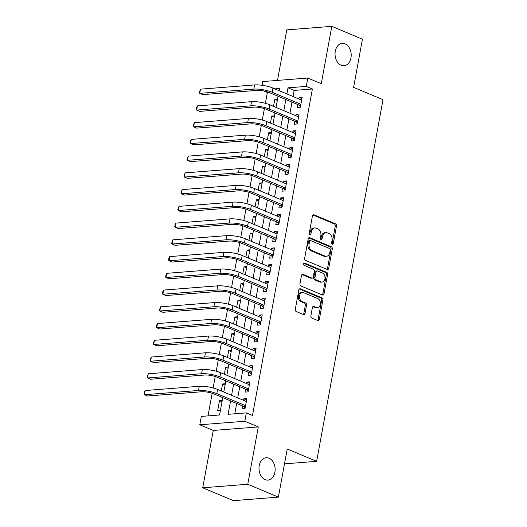 <?xml version="1.0" encoding="UTF-8"?>
<svg xmlns="http://www.w3.org/2000/svg" width="527" height="527" viewBox="0 0 527 527"><rect width="100%" height="100%" fill="white"/><g stroke="black" fill="none" stroke-linecap="round" stroke-linejoin="round"><path stroke-width="0.79" d="M332.227 244.278A1.206 0.863 85.5 0 0 332.537 244.33A1.206 0.863 85.5 0 0 333.281 243.481L336.489 226.017A1.719 1.238 85.5 0 0 335.587 223.87L313.934 214.779A1.719 1.238 85.5 0 0 313.499 214.706A1.719 1.238 85.5 0 0 312.432 215.918L309.23 233.382A1.206 0.863 85.5 0 0 309.856 234.884A1.206 0.863 85.5 0 0 310.166 234.937A1.206 0.863 85.5 0 0 310.91 234.087L311.325 231.827A5.507 3.959 85.5 0 1 314.744 227.947A5.507 3.959 85.5 0 1 316.141 228.184L317.946 228.942A5.507 3.959 85.5 0 1 320.831 235.819L320.416 238.079A1.206 0.863 85.5 0 0 321.042 239.581A1.206 0.863 85.5 0 0 321.351 239.633A1.206 0.863 85.5 0 0 322.096 238.784L322.511 236.524A5.507 3.959 85.5 0 1 325.93 232.644A5.507 3.959 85.5 0 1 327.326 232.881L329.131 233.639A5.507 3.959 85.5 0 1 332.017 240.516L331.602 242.776A1.206 0.863 85.5 0 0 332.227 244.278M331.898 244.027A1.206 0.863 85.5 0 0 332.069 243.573L335.271 226.116A1.719 1.238 85.5 0 0 334.368 223.968L312.926 214.963M309.527 234.634A1.206 0.863 85.5 0 0 309.698 234.179L310.107 231.92L311.325 231.827M320.712 239.33A1.206 0.863 85.5 0 0 320.884 238.876L321.292 236.616L322.511 236.524M269.04 458.213A11.225 8.063 85.5 0 0 266.194 457.739A11.225 8.063 85.5 0 0 259.007 467.574A11.225 8.063 85.5 0 0 265.107 479.642A11.225 8.063 85.5 0 0 267.947 480.123A11.225 8.063 85.5 0 0 275.14 470.282A11.225 8.063 85.5 0 0 269.04 458.213M345.093 43.833A11.225 8.063 85.5 0 0 342.247 43.352A11.225 8.063 85.5 0 0 335.06 53.194A11.225 8.063 85.5 0 0 341.16 65.262A11.225 8.063 85.5 0 0 344.006 65.737A11.225 8.063 85.5 0 0 351.193 55.902A11.225 8.063 85.5 0 0 345.093 43.833M310.864 315.884A1.719 1.238 85.5 0 0 311.76 318.031L317.834 320.587A1.719 1.238 85.5 0 0 318.275 320.66A1.719 1.238 85.5 0 0 319.342 319.448L322.899 300.054A1.719 1.238 85.5 0 0 321.997 297.907L300.35 288.816A1.719 1.238 85.5 0 0 299.916 288.743A1.719 1.238 85.5 0 0 298.842 289.955L295.285 309.349A1.719 1.238 85.5 0 0 296.187 311.497L303.526 314.573A1.719 1.238 85.5 0 0 303.96 314.645A1.719 1.238 85.5 0 0 305.028 313.44L306.549 305.14A1.719 1.238 85.5 0 0 305.647 302.992L302.011 301.464A4.605 3.307 85.5 0 1 299.507 296.51A4.605 3.307 85.5 0 1 302.458 292.472A4.605 3.307 85.5 0 1 303.624 292.669L317.88 298.651A4.605 3.307 85.5 0 1 320.383 303.605A4.605 3.307 85.5 0 1 317.432 307.643A4.605 3.307 85.5 0 1 316.266 307.445L313.888 306.45A1.719 1.238 85.5 0 0 313.453 306.378A1.719 1.238 85.5 0 0 312.386 307.59L310.864 315.884M278.394 497.126L233.369 500.65L202.73 487.785L247.762 484.26L278.394 497.126L287.228 448.991L316.635 461.336L383.01 99.695L353.604 87.35L362.438 39.215L331.806 26.35L321.279 83.694L307.801 78.036L306.266 86.408L312.392 88.977L252.473 415.46L246.346 412.885L244.805 421.257L199.779 424.782L201.314 416.416L219.568 414.986L222.756 397.621M247.762 484.26L258.289 426.916L244.805 421.257M327.214 269.475A1.719 1.238 85.5 0 0 327.656 269.547A1.719 1.238 85.5 0 0 328.723 268.335L332.28 248.942A1.719 1.238 85.5 0 0 331.378 246.794L309.731 237.703A1.719 1.238 85.5 0 0 309.296 237.631A1.719 1.238 85.5 0 0 308.223 238.843L304.665 258.237A1.719 1.238 85.5 0 0 305.568 260.384L327.214 269.475M327.59 274.501L324.033 293.895A1.719 1.238 85.5 0 1 322.965 295.1A1.719 1.238 85.5 0 1 322.524 295.028L300.877 285.937A1.719 1.238 85.5 0 1 299.975 283.789L301.497 275.489A1.719 1.238 85.5 0 1 302.57 274.284A1.719 1.238 85.5 0 1 303.005 274.356L311.786 278.039A1.719 1.238 85.5 0 0 312.221 278.111A1.719 1.238 85.5 0 0 313.288 276.899L314.296 271.398A1.719 1.238 85.5 0 0 313.4 269.251L304.257 265.41A1.206 0.863 85.5 0 1 303.598 264.113A1.206 0.863 85.5 0 1 304.375 263.059A1.206 0.863 85.5 0 1 304.678 263.111L326.687 272.354A1.719 1.238 85.5 0 1 327.59 274.501L326.371 274.593L322.814 293.987L324.033 293.895M331.806 26.35L286.774 29.874L277.498 80.407M220.385 410.546L217.651 410.764L219.489 400.718L221.999 401.765M221.281 390.981L222.565 383.972L225.069 385.026M224.35 374.236L225.635 367.227L228.145 368.281M227.427 357.497L228.711 350.488L231.215 351.535M230.497 340.752L231.781 333.743L234.284 334.797M233.573 324.006L234.858 317.004L237.361 318.051M236.643 307.267L237.927 300.258L240.431 301.312M239.713 290.522L241.004 283.519L243.507 284.567M242.789 273.783L244.073 266.774L246.577 267.828M245.859 257.038L247.15 250.029L249.653 251.083M248.935 240.299L250.22 233.29L252.723 234.337M252.005 223.553L253.296 216.544L255.799 217.598M255.081 206.808L256.366 199.805L258.869 200.853M258.151 190.069L259.442 183.06L261.945 184.114M261.227 173.324L262.512 166.315L265.015 167.369M264.297 156.585L265.582 149.576L268.091 150.623M267.373 139.839L268.658 132.83L271.161 133.884M270.443 123.094L271.728 116.092L274.238 117.139M297.834 104.557L297.3 107.488L300.344 107.251L302.188 97.205L299.145 97.442L298.862 98.964M294.764 121.302L294.224 124.227L297.268 123.99L299.112 113.944L296.069 114.181L295.792 115.709M291.695 138.041L291.154 140.972L294.198 140.735L296.042 130.689L292.999 130.927L292.716 132.448M288.618 154.786L288.078 157.718L291.121 157.474L292.966 147.428L289.922 147.672L289.646 149.194M285.548 171.525L285.008 174.457L288.052 174.22L289.896 164.174L286.853 164.411L286.569 165.933M282.472 188.271L281.932 191.202L284.975 190.965L286.82 180.919L283.776 181.156L283.5 182.678M279.402 205.016L278.862 207.941L281.905 207.704L283.75 197.658L280.707 197.895L280.423 199.417M276.326 221.755L275.792 224.686L278.829 224.449L280.674 214.403L277.63 214.641L277.354 216.162M273.256 238.5L272.716 241.425L275.759 241.188L277.604 231.142L274.56 231.379L274.284 232.908M270.18 255.239L269.646 258.171L272.683 257.934L274.527 247.888L271.484 248.125L271.207 249.646M267.11 271.985L266.57 274.916L269.613 274.672L271.458 264.633L268.414 264.87L268.138 266.392M264.034 288.724L263.5 291.655L266.543 291.418L268.381 281.372L265.344 281.609L265.061 283.131M260.964 305.469L260.424 308.4L263.467 308.163L265.312 298.117L262.268 298.354L261.991 299.876M257.887 322.214L257.354 325.139L260.397 324.902L262.235 314.856L259.198 315.093L258.915 316.622M254.818 338.953L254.277 341.885L257.321 341.648L259.165 331.602L256.122 331.839L255.845 333.36M251.741 355.699L251.208 358.63L254.251 358.386L256.096 348.34L253.052 348.584L252.769 350.106M248.672 372.437L248.131 375.369L251.175 375.132L253.019 365.086L249.976 365.323L249.699 366.845M245.602 389.183L245.062 392.114L248.105 391.877L249.95 381.831L246.906 382.068L246.623 383.59M312.392 88.977L294.138 90.407L293.019 96.507M291.991 102.1L289.942 113.252M288.915 118.845L286.872 129.991M285.845 135.584L283.796 146.737M282.768 152.329L280.726 163.482M279.699 169.075L277.65 180.221M276.629 185.814L274.58 196.966M273.553 202.559L271.504 213.705M270.483 219.298L268.434 230.451M267.406 236.043L265.364 247.196M264.337 252.789L262.288 263.935M261.26 269.528L259.218 280.68M258.19 286.273L256.142 297.419M255.114 303.012L253.072 314.164M252.044 319.757L249.996 330.903M248.968 336.496L246.926 347.649M245.898 353.242L243.849 364.394M242.822 369.987L240.78 381.133M239.752 386.726L237.703 397.878M236.676 403.471L234.785 413.794M242.525 405.922L241.985 408.853L245.029 408.616L246.873 398.57L243.83 398.807L243.553 400.329M268.849 92.39L267.36 92.502L265.377 103.318M264.402 108.634L262.308 120.064M261.326 125.38L259.231 136.803M258.256 142.125L256.162 153.548M255.18 158.864L253.085 170.293M252.11 175.61L250.015 187.032M249.04 192.348L246.939 203.778M245.964 209.094L243.869 220.517M242.894 225.839L240.793 237.262M239.818 242.578L237.723 254.007M236.748 259.324L234.647 270.746M233.672 276.062L231.577 287.492M230.602 292.808L228.501 304.231M227.526 309.547L225.431 320.976M224.456 326.292L222.354 337.715M221.38 343.037L219.285 354.46M218.31 359.776L216.215 371.206M215.233 376.522L213.139 387.944M212.164 393.261L208.013 415.889M277.538 99.135L274.804 99.346L273.52 106.355M271.728 116.092L274.468 115.874M268.658 132.83L271.392 132.62M265.582 149.576L268.322 149.358M262.512 166.315L265.246 166.104M259.442 183.06L262.176 182.843M256.366 199.805L259.1 199.588M253.296 216.544L256.03 216.333M250.22 233.29L252.96 233.072M247.15 250.029L249.884 249.818M244.073 266.774L246.814 266.557M241.004 283.519L243.737 283.302M237.927 300.258L240.668 300.047M234.858 317.004L237.591 316.786M231.781 333.743L234.522 333.532M228.711 350.488L231.445 350.271M225.635 367.227L228.375 367.016M222.565 383.972L225.299 383.755M219.489 400.718L222.229 400.5M284.501 463.852L316.635 461.336M258.289 426.916L213.257 430.447L202.73 487.785M213.257 430.447L199.779 424.782M267.36 92.502L263.599 90.921M262.09 85.288L262.775 81.56L307.801 78.036M230.549 400.895L228.092 414.314L246.346 412.885M306.266 86.408L288.012 87.838L286.892 93.938M285.865 99.531L283.816 110.677M282.788 116.269L280.746 127.422M279.718 133.015L277.67 144.167M276.642 149.76L274.6 160.906M273.572 166.499L271.524 177.652M270.496 183.244L268.454 194.391M267.426 199.983L265.377 211.136M264.356 216.729L262.308 227.875M261.28 233.468L259.231 244.62M258.21 250.213L256.162 261.366M255.134 266.958L253.092 278.104M252.064 283.697L250.015 294.85M248.988 300.443L246.946 311.589M245.918 317.182L243.869 328.334M242.842 333.927L240.799 345.08M239.772 350.672L237.723 361.818M236.695 367.411L234.653 378.564M233.626 384.157L231.577 395.303M279.093 90.664L279.488 88.503L274.817 88.865M223.784 392.029L225.826 380.883M226.854 375.29L228.902 364.137M229.93 358.544L231.972 347.398M233 341.806L235.049 330.653M236.076 325.06L238.118 313.914M239.146 308.315L241.195 297.169M242.222 291.576L244.264 280.423M245.292 274.83L247.341 263.684M248.369 258.092L250.411 246.939M251.438 241.346L253.487 230.2M254.508 224.607L256.557 213.455M257.584 207.862L259.633 196.709M260.654 191.117L262.703 179.97M263.731 174.378L265.779 163.225M266.8 157.632L268.849 146.486M269.877 140.893L271.919 129.741M272.946 124.148L274.995 113.002M276.023 107.403L278.065 96.257M294.138 90.407L288.012 87.838M274.804 99.346L277.307 100.4M299.145 97.442L301.925 98.608M296.069 114.181L298.855 115.354M292.999 130.927L295.779 132.093M289.922 147.672L292.709 148.838M286.853 164.411L289.633 165.583M283.776 181.156L286.563 182.322M280.707 197.895L283.493 199.068M277.63 214.641L280.417 215.806M274.56 231.379L277.347 232.552M271.484 248.125L274.271 249.297M268.414 264.87L271.201 266.036M265.344 281.609L268.124 282.782M262.268 298.354L265.055 299.52M259.198 315.093L261.978 316.266M256.122 331.839L258.909 333.005M253.052 348.584L255.832 349.75M249.976 365.323L252.762 366.496M246.906 382.068L249.686 383.234M243.83 398.807L246.616 399.98M325.93 232.644L324.711 232.743A5.507 3.959 85.5 0 0 321.292 236.616M314.744 227.947L313.525 228.046A5.507 3.959 85.5 0 0 310.107 231.92M327.01 269.389A1.719 1.238 85.5 0 0 327.504 268.434L331.061 249.04A1.719 1.238 85.5 0 0 330.159 246.893L308.723 237.888M330.264 250.048A1.206 0.863 85.5 0 0 329.632 248.54L310.627 240.562A1.206 0.863 85.5 0 0 310.324 240.51A1.206 0.863 85.5 0 0 309.58 241.359L309.138 243.744A5.507 3.959 85.5 0 0 312.024 250.615L325.014 256.069A5.507 3.959 85.5 0 0 326.411 256.306A5.507 3.959 85.5 0 0 329.83 252.426L330.264 250.048M310.324 240.51L309.105 240.608A1.206 0.863 85.5 0 0 308.361 241.452L309.58 241.359M326.411 256.306L325.192 256.399A5.507 3.959 85.5 0 1 323.795 256.168L310.805 250.714A5.507 3.959 85.5 0 1 307.926 243.836L308.361 241.452M322.32 294.942A1.719 1.238 85.5 0 0 322.814 293.987M301.991 274.534L310.568 278.137A1.719 1.238 85.5 0 0 311.002 278.21L312.221 278.111M303.848 263.368L325.469 272.446L326.687 272.354M320.897 281.866A4.605 3.307 85.5 0 0 322.063 282.064A4.605 3.307 85.5 0 0 325.007 278.025A4.605 3.307 85.5 0 0 322.511 273.072L317.485 270.964A1.719 1.238 85.5 0 0 317.05 270.891A1.719 1.238 85.5 0 0 315.983 272.103L314.975 277.61A1.719 1.238 85.5 0 0 315.871 279.758L320.897 281.866L319.678 281.958A4.605 3.307 85.5 0 0 320.844 282.156L322.063 282.064M317.05 270.891L315.831 270.99A1.719 1.238 85.5 0 0 314.764 272.195L315.983 272.103M319.678 281.958L314.659 279.85A1.719 1.238 85.5 0 1 313.756 277.703L314.764 272.195M326.371 274.593A1.719 1.238 85.5 0 0 325.469 272.446M317.432 307.643L316.213 307.735A4.605 3.307 85.5 0 1 315.047 307.544L312.88 306.628M302.458 292.472L301.24 292.571A4.605 3.307 85.5 0 0 298.295 296.609A4.605 3.307 85.5 0 0 300.792 301.556L302.011 301.464M303.315 314.487A1.719 1.238 85.5 0 0 303.809 313.532L305.337 305.232A1.719 1.238 85.5 0 0 304.435 303.084L300.792 301.556M317.629 320.495A1.719 1.238 85.5 0 0 318.124 319.54L321.681 300.146A1.719 1.238 85.5 0 0 320.785 297.999L299.343 289M200.504 89.162L199.733 93.345L199.298 92.6L200.504 89.162L254.594 84.926A13.155 3.175 10.4 0 1 272.914 88.068L301.648 100.13M300.462 106.579L299.072 105.077L269.106 92.495A8.768 2.115 -169.6 0 0 256.893 90.394L202.796 94.629L199.733 93.345L253.83 89.109A13.155 3.175 10.4 0 1 272.143 92.251L300.877 104.32M299.072 105.077L300.765 104.939M197.427 105.901L196.657 110.09L196.228 109.339L196.531 107.666L197.427 105.901L251.524 101.665A13.155 3.175 10.4 0 1 269.844 104.814L298.572 116.875M297.393 123.325L295.996 121.816L266.03 109.234A8.768 2.115 -169.6 0 0 253.816 107.139L199.72 111.375L196.657 110.09L250.753 105.855A13.155 3.175 10.4 0 1 269.073 108.997L297.808 121.058M295.996 121.816L297.689 121.684M194.358 122.646L193.587 126.829L193.152 126.085L194.358 122.646L248.448 118.41A13.155 3.175 10.4 0 1 266.767 121.553L295.502 133.621M294.316 140.07L292.926 138.561L262.96 125.979A8.768 2.115 -169.6 0 0 250.747 123.878L196.65 128.114L193.587 126.829L247.683 122.593A13.155 3.175 10.4 0 1 265.997 125.742L294.731 137.804M292.926 138.561L294.619 138.43M191.281 139.385L190.517 143.575L190.082 142.824L190.385 141.15L191.281 139.385L245.378 135.149A13.155 3.175 10.4 0 1 263.698 138.298L292.432 150.36M291.247 156.809L289.85 155.3L259.883 142.718A8.768 2.115 -169.6 0 0 247.67 140.623L193.58 144.859L190.517 143.575L244.607 139.339A13.155 3.175 10.4 0 1 262.927 142.481L291.662 154.549M289.85 155.3L291.55 155.169M188.211 156.13L187.441 160.313L187.006 159.569L188.211 156.13L242.301 151.895A13.155 3.175 10.4 0 1 260.621 155.037L289.356 167.105M288.17 173.554L286.78 172.046L256.814 159.464A8.768 2.115 -169.6 0 0 244.6 157.369L190.504 161.605L187.441 160.313L241.537 156.078A13.155 3.175 10.4 0 1 259.857 159.226L288.585 171.288M286.78 172.046L288.473 171.914M185.135 172.876L184.371 177.059L183.936 176.314L185.135 172.876L239.232 168.64A13.155 3.175 10.4 0 1 257.551 171.782L286.286 183.844M285.1 190.293L283.704 188.791L253.737 176.202A8.768 2.115 -169.6 0 0 241.524 174.108L187.434 178.343L184.371 177.059L238.461 172.823A13.155 3.175 10.4 0 1 256.781 175.965L285.515 188.034M283.704 188.791L285.403 188.653M182.065 189.615L181.295 193.798L180.86 193.053L182.065 189.615L236.162 185.379A13.155 3.175 10.4 0 1 254.475 188.521L283.21 200.589M282.024 207.039L280.634 205.53L250.668 192.948A8.768 2.115 -169.6 0 0 238.454 190.853L184.358 195.089L181.295 193.798L235.391 189.568A13.155 3.175 10.4 0 1 253.711 192.711L282.446 204.772M280.634 205.53L282.327 205.398M178.989 206.36L178.225 210.543L177.79 209.799L178.989 206.36L233.086 202.124A13.155 3.175 10.4 0 1 251.405 205.267L280.14 217.335M278.954 223.784L277.558 222.275L247.591 209.693A8.768 2.115 -169.6 0 0 235.378 207.592L181.288 211.828L178.225 210.543L232.315 206.307A13.155 3.175 10.4 0 1 250.635 209.45L279.369 221.518M277.558 222.275L279.257 222.144M175.919 223.099L175.148 227.289L174.714 226.538L175.919 223.099L230.016 218.863A13.155 3.175 10.4 0 1 248.329 222.012L277.064 234.074M275.878 240.523L274.488 239.014L244.521 226.432A8.768 2.115 -169.6 0 0 232.308 224.337L178.212 228.573L175.148 227.289L229.245 223.053A13.155 3.175 10.4 0 1 247.565 226.195L276.3 238.263M274.488 239.014L276.181 238.883M172.843 239.844L172.079 244.027L171.644 243.283L172.843 239.844L226.939 235.609A13.155 3.175 10.4 0 1 245.259 238.751L273.994 250.819M272.808 257.268L271.412 255.76L241.445 243.178A8.768 2.115 -169.6 0 0 229.238 241.083L175.142 245.312L172.079 244.027L226.175 239.792A13.155 3.175 10.4 0 1 244.488 242.94L273.223 255.002M271.412 255.76L273.111 255.628M169.773 256.583L169.002 260.773L168.574 260.028L168.877 258.349L169.773 256.583L223.87 252.347A13.155 3.175 10.4 0 1 242.183 255.496L270.918 267.558M269.738 274.007L268.342 272.499L238.375 259.916A8.768 2.115 -169.6 0 0 226.162 257.822L172.065 262.057L169.002 260.773L223.099 256.537A13.155 3.175 10.4 0 1 241.419 259.679L270.153 271.748M268.342 272.499L270.035 272.367M166.697 273.329L165.933 277.512L165.498 276.767L166.697 273.329L220.793 269.093A13.155 3.175 10.4 0 1 239.113 272.235L267.848 284.303M266.662 290.752L265.265 289.244L235.299 276.662A8.768 2.115 -169.6 0 0 223.092 274.567L168.996 278.803L165.933 277.512L220.029 273.276A13.155 3.175 10.4 0 1 238.342 276.425L267.077 288.486M265.265 289.244L266.965 289.112M163.627 290.074L162.856 294.257L162.428 293.513L162.731 291.839L163.627 290.074L217.723 285.838A13.155 3.175 10.4 0 1 236.037 288.98L264.771 301.042M263.592 307.491L262.196 305.989L232.229 293.407A8.768 2.115 -169.6 0 0 220.016 291.306L165.919 295.542L162.856 294.257L216.953 290.021A13.155 3.175 10.4 0 1 235.273 293.164L264.007 305.232M262.196 305.989L263.889 305.851M160.551 306.813L159.786 311.002L159.352 310.251L160.551 306.813L214.647 302.577A13.155 3.175 10.4 0 1 232.967 305.726L261.702 317.788M260.516 324.237L259.126 322.728L229.153 310.146A8.768 2.115 -169.6 0 0 216.946 308.051L162.85 312.287L159.786 311.002L213.883 306.767A13.155 3.175 10.4 0 1 232.196 309.909L260.931 321.971M259.126 322.728L260.819 322.596M157.481 323.558L156.71 327.741L156.282 326.997L156.585 325.324L157.481 323.558L211.577 319.322A13.155 3.175 10.4 0 1 229.891 322.465L258.625 334.533M257.446 340.982L256.05 339.474L226.083 326.892A8.768 2.115 -169.6 0 0 213.87 324.79L159.773 329.026L156.71 327.741L210.807 323.506A13.155 3.175 10.4 0 1 229.126 326.654L257.861 338.716M256.05 339.474L257.743 339.342M154.411 340.297L153.64 344.487L153.205 343.736L154.411 340.297L208.501 336.061A13.155 3.175 10.4 0 1 226.821 339.21L255.555 351.272M254.37 357.721L252.98 356.212L223.013 343.63A8.768 2.115 -169.6 0 0 210.8 341.536L156.703 345.771L153.64 344.487L207.737 340.251A13.155 3.175 10.4 0 1 226.05 343.393L254.785 355.462M252.98 356.212L254.673 356.081M151.335 357.042L150.564 361.226L150.136 360.481L150.439 358.808L151.335 357.042L205.431 352.807A13.155 3.175 10.4 0 1 223.751 355.949L252.479 368.017M251.3 374.466L249.903 372.958L219.937 360.376A8.768 2.115 -169.6 0 0 207.724 358.281L153.627 362.517L150.564 361.226L204.66 356.99A13.155 3.175 10.4 0 1 222.98 360.139L251.715 372.2M249.903 372.958L251.596 372.826M148.265 373.781L147.494 377.971L147.059 377.227L148.265 373.781L202.355 369.552A13.155 3.175 10.4 0 1 220.675 372.694L249.409 384.756M248.224 391.205L246.834 389.697L216.867 377.115A8.768 2.115 -169.6 0 0 204.654 375.02L150.557 379.256L147.494 377.971L201.591 373.735A13.155 3.175 10.4 0 1 219.904 376.877L248.639 388.946M246.834 389.697L248.527 389.565M145.189 390.527L144.418 394.71L143.99 393.965L144.293 392.292L145.189 390.527L199.285 386.291A13.155 3.175 10.4 0 1 217.605 389.433L246.34 401.502M245.154 407.951L243.757 406.442L213.791 393.86A8.768 2.115 -169.6 0 0 201.577 391.765L147.488 396.001L144.418 394.71L198.514 390.481A13.155 3.175 10.4 0 1 216.834 393.623L245.569 405.685M243.757 406.442L245.457 406.31M332.069 243.573L333.281 243.481M309.698 234.179L310.91 234.087M320.884 238.876L322.096 238.784M313.084 214.845L313.934 214.779M334.368 223.968L335.587 223.87M335.271 226.116L336.489 226.017M308.875 237.776L309.731 237.703M330.159 246.893L331.378 246.794M331.061 249.04L332.28 248.942M327.504 268.434L328.723 268.335M307.926 243.836L309.138 243.744M310.805 250.714L312.024 250.615M323.795 256.168L325.014 256.069M302.149 274.422L303.005 274.356M310.568 278.137L311.786 278.039M304.079 263.157L304.678 263.111M313.756 277.703L314.975 277.61M314.659 279.85L315.871 279.758M313.031 306.516L313.888 306.45M315.047 307.544L316.266 307.445M304.435 303.084L305.647 302.992M305.337 305.232L306.549 305.14M303.809 313.532L305.028 313.44M299.494 288.882L300.35 288.816M320.785 297.999L321.997 297.907M321.681 300.146L322.899 300.054M318.124 319.54L319.342 319.448M272.914 88.068L272.143 92.251M254.594 84.926L253.83 89.109M269.844 104.814L269.073 108.997M251.524 101.665L250.753 105.855M266.767 121.553L265.997 125.742M248.448 118.41L247.683 122.593M263.698 138.298L262.927 142.481M245.378 135.149L244.607 139.339M260.621 155.037L259.857 159.226M242.301 151.895L241.537 156.078M257.551 171.782L256.781 175.965M239.232 168.64L238.461 172.823M254.475 188.521L253.711 192.711M236.162 185.379L235.391 189.568M251.405 205.267L250.635 209.45M233.086 202.124L232.315 206.307M248.329 222.012L247.565 226.195M230.016 218.863L229.245 223.053M245.259 238.751L244.488 242.94M226.939 235.609L226.175 239.792M242.183 255.496L241.419 259.679M223.87 252.347L223.099 256.537M239.113 272.235L238.342 276.425M220.793 269.093L220.029 273.276M236.037 288.98L235.273 293.164M217.723 285.838L216.953 290.021M232.967 305.726L232.196 309.909M214.647 302.577L213.883 306.767M229.891 322.465L229.126 326.654M211.577 319.322L210.807 323.506M226.821 339.21L226.05 343.393M208.501 336.061L207.737 340.251M223.751 355.949L222.98 360.139M205.431 352.807L204.66 356.99M220.675 372.694L219.904 376.877M202.355 369.552L201.591 373.735M217.605 389.433L216.834 393.623M199.285 386.291L198.514 390.481"/></g></svg>
